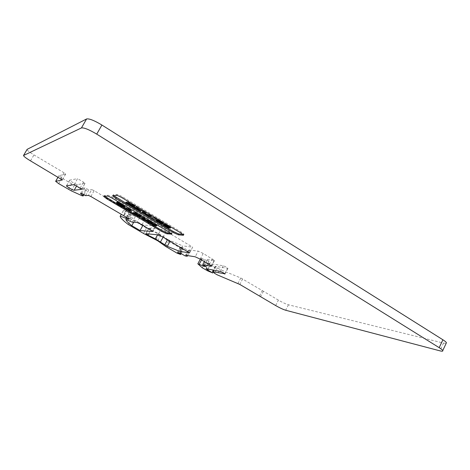 <?xml version="1.0" encoding="UTF-8"?>
<svg xmlns="http://www.w3.org/2000/svg" width="470" height="470" viewBox="0 0 470 470"><rect width="100%" height="100%" fill="white"/><g stroke="black" fill="none" stroke-linecap="round" stroke-linejoin="round"><path stroke-width="0.35" stroke-dasharray="2.35 1.76" d="M143.849 218.679L143.009 217.986L142.627 218.685M143.133 218.156L142.862 218.65M213.063 272.324L215.536 267.642L208.715 263.353L223.244 265.797C225.318 266.531 226.875 267.389 227.915 268.37L215.289 266.331L219.96 269.451L217.14 274.803M123.816 215.759L127.012 209.996L132.581 213.304L130.778 213.286L123.669 210.513L123.281 210.813C123.786 212.563 126.436 215.307 131.236 219.038L146.464 228.032L158.93 234.319L168.613 241.122L179.998 247.855L183.57 249.1L180.633 247.173L182.971 247.49L188.035 250.487L190.168 250.786L189.04 249.928L186.126 255.369M129.403 219.055L132.581 213.304M200.308 259.182L200.708 258.43L205.09 262.501L210.489 265.568L215.536 267.642M201.518 259.898L202.176 258.67L200.708 258.43M204.421 265.709L206.982 260.879L202.176 258.67M206.054 266.672L208.95 261.208L206.982 260.879M204.356 261.573L205.601 259.228L208.95 261.208M200.208 259.117L203.234 253.436L214.479 260.521L205.601 259.228M203.234 253.436L198.199 251.139L195.179 256.796M189.04 249.928L198.199 251.139M187.601 255.586L190.168 250.786M185.127 255.909L188.035 250.487M180.051 252.925L182.971 247.49M177.731 252.566L180.633 247.173M180.498 253.189L182.983 248.565M181.167 253.583L183.57 249.1M165.71 246.486L168.613 241.122M143.497 233.443L146.464 228.032M128.234 224.478L131.236 219.038M128.034 218.25L130.778 213.286M123.463 215.754L126.653 209.996L127.012 209.996M90.863 196.501L94.147 190.679L126.653 209.996M94.147 190.679L91.721 189.592L88.436 195.408M85.517 195.655L88.748 189.933L91.721 189.592M81.715 193.411L84.958 187.683L88.748 189.933M80.499 193.534L83.725 187.841L84.958 187.683M83.96 194.739L86.539 190.186L83.725 187.841M82.409 195.914L85.593 190.291L86.539 190.186M60.736 178.718L64.108 172.831L65.647 174.106L58.862 175.721L61.905 178.059L71.569 183.77L85.593 190.291M64.108 172.831L33.963 154.918C29.54 152.227 27.225 150.412 27.025 149.483M259.481 296.041L262.284 290.595L240.799 277.993L219.96 269.451M142.028 224.713L145.224 218.903L153.361 223.743L155.934 225.747L152.785 231.516M155.934 225.747L143.062 225.077L134.825 220.207C131.265 217.334 129.326 215.219 128.997 213.856L125.907 219.42M167.514 239.782L167.661 239.506L163.478 236.457L148.814 228.256L145.841 233.684M167.661 239.506L182.642 245.875L181.473 248.042M189.633 252.866L192.688 247.155L182.642 245.875M163.037 237.138L166.168 231.369L192.688 247.155M166.168 231.369L161.163 229.101L158.032 234.847M148.814 228.256L161.163 229.101M74.172 184.587L77.568 178.618L83.513 182.16L85.058 183.371L81.692 189.304M85.058 183.371L77.409 184.575C76.551 184.851 69.419 180.75 69.719 180.157L77.568 178.618M132.264 222.198L135.389 216.529L140.236 216.652L137.046 222.445M145.224 218.903L140.236 216.652M127.875 220.089L131.001 214.432L135.389 216.529M131.001 214.432L128.997 213.832M133.686 222.269L134.825 220.207M148.502 221.681L149.572 222.316L150.958 222.386L150.512 223.203M149.572 222.316L149.125 223.133M262.284 290.595L278.41 300.136C282.441 302.451 285.784 303.996 288.433 304.783L443.515 343.088L446.147 343.359M182.848 234.336L184.023 234.266L181.314 232.121L122.758 197.006C120.056 195.444 118.181 194.609 117.124 194.515L113.299 194.809L113.646 195.614M125.578 202.987L130.284 205.801M133.921 207.975L135.19 208.733M142.757 213.251L146.223 215.325L146.71 214.473L148.949 215.289L151.622 215.401L150.347 214.714M149.178 217.087L150.535 217.898M156.404 221.405L159.224 223.091M163.589 225.7L166.386 227.368M126.013 202.2L131.03 205.073L134.731 206.089M133.656 204.714L129.25 202.076M134.355 207.194L135.495 207.875L137.052 207.852L140.906 210.161L137.493 207.852L138.544 207.834L143.497 210.531L137.704 207.141M162.996 222.292L160.505 220.8M156.487 219.878L156.968 220.636L159.9 222.339L163.489 223.068M149.601 216.306L156.469 218.838M142.657 211.712L146.71 214.473M144.648 213.08L143.855 212.27L146.317 212.223L145.036 211.535M170.246 226.634L167.767 225.154M163.695 224.196L164.559 225.23L167.062 226.622L169.364 227.086L165.563 224.736L166.445 224.895L170.745 227.286M131.03 205.073L130.554 205.93M130.531 204.826L130.049 205.684M131.87 205.437L131.388 206.301M132.499 205.684L132.017 206.547M133.169 205.93L132.693 206.794M133.868 206.107L133.392 206.97M134.279 206.166L133.797 207.029M134.537 206.16L134.056 207.029M129.044 204.015L128.569 204.873M129.82 204.45L129.338 205.314M128.968 203.68L127.623 202.876L130.073 202.787L133.339 204.879L132.857 205.754M133.11 204.691L132.628 205.56L132.276 205.308M127.623 202.876L127.141 203.739M133.339 204.879L133.627 205.267L133.145 206.136M133.527 205.073L133.045 205.942M133.627 205.267L133.098 206.265M133.58 205.402L133.081 206.013M133.38 205.472L132.928 205.825M133.122 205.478L132.722 205.419M130.073 202.787L129.585 203.663M131.976 203.927L131.488 204.803M132.669 204.374L132.188 205.243M135.495 207.875L135.019 208.733M137.052 207.852L136.576 208.721M140.906 210.161L140.43 211.024M141.347 210.161L141.135 210.542M137.493 207.852L137.011 208.715M138.544 207.834L138.062 208.709M143.044 210.531L142.569 211.4M156.457 219.995L155.993 220.847M156.475 220.107L156.011 220.959M156.592 220.283L156.128 221.135M156.757 220.459L156.293 221.311M156.968 220.636L156.504 221.488M157.385 220.935L156.921 221.787M157.744 221.176L157.28 222.028M158.455 221.605L157.991 222.451M158.907 221.846L158.443 222.698M159.506 222.151L159.042 223.003M159.9 222.339L159.436 223.191M160.346 222.527L159.882 223.379M160.84 222.715L160.376 223.573M161.233 222.851L160.769 223.702M161.674 222.98L161.204 223.838M162.056 223.056L161.592 223.908M162.591 223.138L162.121 223.996M162.972 223.156L162.503 224.014M163.302 223.115L162.832 223.973M158.531 221.388L157.597 220.495L157.133 221.346M157.567 220.606L157.162 221.346M157.597 220.495L159.641 220.689L159.171 221.552M159.201 220.553L158.731 221.417M158.578 220.471L158.108 221.335M158.014 220.454L157.544 221.311M159.641 220.689L159.994 220.818L159.518 221.675M159.994 220.818L160.546 221.07L160.076 221.928M160.546 221.07L161.051 221.317L160.581 222.181M161.051 221.317L161.768 221.746L161.298 222.61L160.957 222.41M161.768 221.746L162.079 221.987L161.609 222.851M162.079 221.987L162.344 222.228L161.874 223.086M162.344 222.228L161.939 223.203M162.409 222.345L161.903 223.315M162.373 222.451L161.704 222.933M161.944 222.492L161.375 222.463M157.897 220.959L157.703 221.317M157.632 220.724L157.297 221.335M150.623 216.917L150.153 217.775M143.009 217.986L142.575 218.697M154.654 224.278L151.393 222.404L152.627 222.463L155.635 224.331L154.654 224.278L154.448 224.654M155.229 224.043L154.783 224.866M154.689 223.697L154.236 224.519M152.627 222.463L152.174 223.291M151.393 222.404L150.946 223.226M153.449 223.626L153.279 223.943M154.078 223.979L153.896 224.313M155.082 224.454L154.836 224.901M155.764 224.601L155.317 225.424M155.793 224.496L155.341 225.318M150.958 222.386L153.913 224.29L153.467 225.101M153.755 224.12L153.308 224.936M153.355 223.838L152.909 224.654M152.815 223.491L152.368 224.308M141.887 217.34L142.88 218.315L146.687 220.365L150.406 220.9L149.249 220.248M148.273 220.812L147.827 221.629M147.874 220.741L147.427 221.558M147.38 220.612L146.928 221.429M146.687 220.365L146.24 221.182M145.747 219.948L145.3 220.765M145.036 219.596L144.584 220.412M144.308 219.184L143.861 220.001M143.526 218.72L143.08 219.537M142.88 218.315L142.434 219.132M142.422 217.968L141.969 218.785M141.987 217.569L141.535 218.386M143.027 217.874L145.359 217.892L144.196 217.24M143.221 217.827L142.768 218.65M143.215 212.387L142.745 213.239M142.757 211.952L142.287 212.81M143.703 212.751L143.227 213.609M144.372 213.18L143.902 214.038M145.195 213.674L144.725 214.532M145.959 214.103L145.488 214.96M147.698 214.908L147.227 215.765M148.426 215.16L147.956 216.018M148.949 215.289L148.479 216.147M149.366 215.36L148.896 216.218M143.967 212.575L143.697 213.069M143.838 212.387L143.438 213.11M143.855 212.27L143.379 213.127M144.061 212.205L143.585 213.069M170.939 233.308L172.108 233.267L169.447 231.193L113.153 197.612C110.562 196.119 108.782 195.326 107.806 195.232L104.305 195.496L104.687 196.266M116.695 203.628L121.818 206.677M124.291 208.145L126.031 209.179M130.096 211.594L131.253 212.281M132.84 213.227L138.721 216.723M141.57 218.415L146.17 221.153M148.15 222.328L149.536 223.15M152.909 225.154L154.184 225.911M133.198 212.575L139.232 215.93L140.436 216.241L140.06 215.607L141.582 215.983M140.835 215.237L136.417 212.605M124.656 207.493L130.595 210.454L130.525 210.983L131.612 211.635M131.964 209.914L130.631 209.156M118.822 203.727L117.882 202.746L120.009 203.181L124.979 206.383M116.772 202.082L119.051 204.162L122.506 205.684M123.534 204.926L121.26 203.575M153.913 224.29L153.261 224.513L154.518 225.259L155.264 225.042L154.789 224.548L156.957 225.142M156.263 224.431L151.916 221.84M140.53 216.13L140.225 216.676M140.436 216.241L139.984 217.058M140.389 215.9L140.001 216.594M140.06 215.607L139.608 216.429M140.342 215.73L139.89 216.553M140.988 215.971L140.536 216.793M141.3 216.036L140.847 216.858M141.47 216.036L141.018 216.864M136.946 214.808L136.494 215.624M137.816 215.278L137.369 216.094M138.532 215.63L138.08 216.447M139.232 215.93L138.779 216.746M139.737 216.112L139.285 216.929M140.225 216.235L139.772 217.052M140.119 215.037L140.377 215.389L139.661 215.201L136.253 213.245L137.169 213.257L140.119 215.037L139.661 215.865M139.76 214.802L139.308 215.63M139.984 215.319L139.678 215.877M140.207 215.383L139.854 216.024M140.407 215.331L139.948 216.159M140.33 215.213L139.878 216.041M140.377 215.389L139.925 216.212M139.661 215.201L139.39 215.683M139.279 215.019L139.032 215.466M138.838 214.784L138.603 215.213M136.253 213.245L135.801 214.073M137.169 213.257L136.711 214.085M138.914 215.072L139.249 215.536L138.356 215.289L134.731 213.227L135.883 213.239L138.914 215.072L138.462 215.895M138.462 214.778L138.01 215.601M139.249 215.536L138.844 216.27M139.32 215.477L138.862 216.3M138.815 215.466L138.544 215.965M138.356 215.289L138.139 215.683M137.839 215.049L137.651 215.389M137.305 214.755L137.128 215.078M134.731 213.227L134.279 214.05M135.883 213.239L135.425 214.067M130.595 210.454L130.137 211.277M127.599 208.674L127.141 209.497M130.525 210.983L130.073 211.805M125.754 208.145L125.296 208.968M130.795 209.555L130.795 210.337L128.298 208.845L130.795 209.555L130.331 210.384M128.298 208.845L127.84 209.673M130.795 210.337L130.343 211.159M123.434 205.173L122.97 206.001M122.905 204.808L122.441 205.637M116.73 202.276L116.272 203.105M116.907 202.523L116.448 203.351M117.124 202.776L116.66 203.598M117.535 203.14L117.077 203.962M117.864 203.381L117.4 204.203M118.487 203.804L118.029 204.626M119.051 204.162L118.593 204.985M119.656 204.52L119.198 205.343M120.296 204.879L119.838 205.701M121.072 205.29L120.614 206.113M121.548 205.531L121.096 206.354M122.347 205.883L121.889 206.706M123.081 206.177L122.623 207M123.616 206.348L123.158 207.176M124.309 206.518L124.062 206.964M117.97 203.058L117.723 203.498M117.858 202.876L117.482 203.551M117.882 202.746L117.424 203.575M118.052 202.676L117.588 203.504M118.281 202.664L117.817 203.498M118.652 202.717L118.193 203.545M119.086 202.829L118.622 203.657M119.586 203.005L119.121 203.833M120.009 203.181L119.544 204.015M120.391 203.357L119.926 204.192M121.078 203.716L120.614 204.55M121.724 204.08L121.26 204.914M122.335 204.444L121.871 205.278M123.716 205.413L123.258 206.248M123.863 205.596L123.398 206.43M123.892 205.784L123.428 206.612M153.89 224.39L153.443 225.206M153.625 224.378L153.314 224.942M153.373 224.413L153.15 224.825M154.518 225.259L154.16 225.917M154.577 225.107L154.137 225.923M154.789 225.071L154.348 225.882M155.053 225.083L154.607 225.9M155.264 225.042L154.936 225.647M155.141 224.83L154.748 225.559M154.789 224.548L154.342 225.365M155.411 224.842L154.959 225.659M156.064 225.089L155.617 225.911M156.475 225.165L156.028 225.988M156.745 225.183L156.293 226.005M263.394 291.236L260.591 296.682M167.49 226.54L164.805 224.801L167.949 226.24L168.225 226.693L167.49 226.54L167.273 226.939M163.66 224.302L163.196 225.154M163.672 224.413L163.208 225.265M163.783 224.584L163.319 225.436M163.942 224.754L163.478 225.606M164.147 224.93L163.689 225.782M164.559 225.23L164.095 226.076M165.011 225.524L164.553 226.376M165.516 225.823L165.052 226.675M166.069 226.129L165.605 226.981M166.668 226.434L166.204 227.286M167.062 226.622L166.603 227.468M167.508 226.81L167.05 227.662M168.001 227.004L167.543 227.856M168.401 227.133L167.937 227.985M168.889 227.274L168.43 228.126M169.282 227.298L168.818 228.15M169.37 227.198L169.135 227.639M169.364 227.086L169.083 227.609M169.259 226.922L169.03 227.339M169.1 226.746L169.323 226.323M168.895 226.569L168.648 227.028M168.489 226.276L168.225 226.757M168.031 225.976L167.755 226.481M167.52 225.671L167.22 226.223M166.968 225.365L166.638 225.97M166.315 225.054L165.939 225.747M165.563 224.736L165.099 225.588M166.445 224.895L165.981 225.753M166.891 225.03L166.427 225.888M167.244 225.159L166.774 226.017M167.796 225.412L167.326 226.27M168.301 225.659L167.831 226.522M169.012 226.088L168.548 226.945M169.635 226.669L169.171 227.527M170.504 227.321L170.04 228.179M170.604 227.327L170.134 228.185M165.082 225.259L164.823 225.735M165.493 225.553L165.305 225.894M165.534 224.954L165.07 225.806M165.093 224.819L164.629 225.671M164.823 225.024L164.476 225.665M165.881 225.083L165.417 225.941M166.433 225.336L165.969 226.188M167.038 225.641L166.574 226.499M167.543 225.947L167.079 226.799M167.949 226.24L167.484 227.098M168.207 226.475L167.743 227.327M168.266 226.587L167.802 227.439M168.225 226.693L167.761 227.545M167.931 226.675L167.631 227.227M167.144 226.411L166.968 226.734M214.537 273.276L217.369 267.918M215.63 266.255L213.591 270.115M227.662 268.429L224.836 273.81M223.244 265.797L220.289 271.413M208.939 263.3L206.101 268.658M207.793 268.987L210.184 264.469M207.687 270.861L210.489 265.568M202.276 267.8L205.09 262.501M214.126 260.615L211.33 265.908M209.279 264.481L212.275 258.817M189.187 249.881L186.249 255.369M182.342 248.93L179.464 254.282M177.125 253.195L179.998 247.855M157.691 240.763L160.646 235.335M155.97 239.753L158.93 234.319M120.156 216.441L123.281 210.813M126.354 217.258L129.015 212.446M71.287 190.855L74.454 185.286M68.397 189.339L71.569 183.77M58.709 183.647L61.905 178.059M58.944 175.651L58.08 177.155M30.497 160.869L33.963 154.918M242.643 278.921L239.782 284.421M150.194 229.542L153.361 223.743M155.699 225.853L152.703 231.346M157.55 234.8L158.308 233.402M148.673 233.942L150.988 229.713M163.096 237.174L163.478 236.457M170.028 241.275L170.228 240.91M148.919 228.209L145.929 233.678M80.135 188.112L83.513 182.16M69.813 180.075L66.564 185.773M84.994 183.412L81.68 189.257M77.409 184.575L76.592 186.014M125.925 219.408L128.997 213.856M240.799 277.993L237.938 283.481M65.647 174.106L62.328 179.904M443.515 343.088L439.879 350.832M122.758 197.006L122.265 197.888M181.314 232.121L180.844 232.985M117.124 194.515L116.636 195.397M113.299 194.809L112.812 195.673M183.7 234.407L183.441 234.888M171.82 233.384L171.556 233.878M169.447 231.193L169 232.021M113.153 197.612L112.677 198.458M107.806 195.232L107.336 196.072M104.305 195.496L103.841 196.325M288.433 304.783L285.666 310.241M275.649 305.553L278.41 300.136M215.289 266.331L213.321 270.062M227.915 268.37L224.966 273.987M208.715 263.353L205.907 268.658M214.479 260.521L211.5 266.161M123.269 210.73L121.219 214.426M58.862 175.721L58.051 177.137M69.719 180.157L66.493 185.797M65.694 174.064L62.334 179.939M113.117 194.933L112.683 195.708M184.023 234.266L183.564 235.123M172.108 233.267L171.662 234.089M104.152 195.608L103.729 196.36"/><path stroke-width="0.7" d="M224.836 273.81L212.781 271.648L214.537 273.276L217.14 274.803L239.782 284.421L275.649 305.553C279.685 307.856 283.022 309.419 285.666 310.241L439.879 350.832C442.088 351.401 443.051 351.313 442.758 350.573C442.423 349.921 441.23 348.952 439.186 347.665L96.726 134.126C89.1 129.591 84.007 127.529 81.433 127.934L23.5 155.511C23.729 156.404 26.062 158.19 30.497 160.869L62.334 179.939L55.636 181.338L58.709 183.647L71.287 190.855L82.409 195.914L83.343 195.837L80.499 193.534L81.715 193.411L85.517 195.655L88.436 195.408L90.863 196.501L129.403 219.055L127.623 218.991L120.532 216.165L120.156 216.441C120.702 218.121 123.393 220.8 128.234 224.478L143.497 233.443L157.691 240.763L165.71 246.486L177.125 253.195L180.686 254.476L177.731 252.566L180.051 252.925L185.127 255.909L187.242 256.256L187.601 255.586M446.147 343.359L446.441 342.736C446.112 342.054 444.931 341.067 442.899 339.775L101.914 125.038C94.317 120.485 89.218 118.458 86.598 118.957L27.131 149.354L23.547 155.429M146.305 220.912L148.867 221.082L149.954 221.728L146.928 221.429L143.08 219.537L141.435 218.162L143.808 218.068L144.901 218.72L142.575 218.697L142.951 219.202L146.305 220.912L146.752 220.095L143.861 218.685L143.403 219.496M142.862 218.65L142.686 218.973M224.719 274.034L224.966 273.987C223.914 273.023 222.351 272.165 220.289 271.413L206.101 268.658L207.358 269.809L207.793 268.987M211.33 265.908L211.153 266.243L202.699 264.692L206.054 266.672L204.103 266.308L197.846 263.805L202.276 267.8L207.687 270.861L212.728 272.964L207.358 269.809M212.728 272.964L213.063 272.324M197.846 263.805L200.308 259.182M199.298 264.07L201.518 259.898M204.103 266.308L204.421 265.709M202.699 264.692L204.356 261.573M211.153 266.243L211.5 266.161L209.279 264.481L200.208 259.117L195.179 256.796L186.249 255.369L187.242 256.256M180.086 253.947L180.498 253.189M180.686 254.476L181.167 253.583M127.623 218.991L128.034 218.25M83.343 195.837L83.96 194.739M125.907 219.42L132.264 222.198L137.046 222.445L142.028 224.713L152.785 231.516L140.066 230.541L142.956 225.265M145.841 233.684L158.032 234.847L163.037 237.138L189.633 252.866L179.681 251.38L167.297 246.327L155.335 238.866L148.009 235.159L148.673 233.942M179.681 251.38L181.473 248.042M145.823 233.719L148.009 235.159M74.172 184.587L81.692 189.304L74.178 190.256C73.344 190.497 66.188 186.408 66.47 185.844L74.172 184.587M125.878 219.466L125.878 219.49C126.242 220.794 128.216 222.856 131.806 225.688L133.686 222.269M140.066 230.541L131.806 225.688M150.512 223.203L149.125 223.133L148.056 222.498L151.534 222.668L156.51 225.964L154.342 225.365L154.818 225.859L154.078 226.07L152.815 225.324L153.443 225.206L153.308 224.936L150.512 223.203M151.916 221.84L148.502 221.681L148.056 222.498M143.25 218.662L142.951 219.202M180.844 232.985L122.265 197.888C119.562 196.325 117.688 195.496 116.636 195.397L112.636 195.796L115.779 198.275L172.831 232.333L178.365 234.83L183.235 235.264L183.564 235.123L180.844 232.985M113.646 195.614L125.578 202.987M130.284 205.801L133.921 207.975M135.19 208.733L142.757 213.251M151.593 215.46L151.146 216.27L148.896 216.218L146.24 215.331L149.178 217.087M150.535 217.898L156.404 221.405M159.224 223.091L163.589 225.7M166.386 227.368L173.289 231.493L178.823 233.989L182.848 234.336M129.25 202.076L126.013 202.2L125.537 203.064L130.554 205.93L134.056 207.029L134.326 206.765L133.65 205.93L128.892 202.946L125.537 203.064M134.256 206.959L134.808 205.895L133.656 204.714M137.704 207.141L134.355 207.194L133.88 208.051L135.019 208.733L136.576 208.721L140.43 211.024L137.011 208.715L138.062 208.709L143.015 211.4L137.346 208.01L133.88 208.051M160.505 220.8L158.272 219.948L156.487 219.878L156.011 220.959L157.28 222.028L162.121 223.996L163.02 223.932L163.489 223.068L162.996 222.292M155.999 219.702L156.469 218.838L155.441 218.227L149.601 216.306L149.131 217.163L155.999 219.702L149.131 217.163M145.036 211.535L142.763 211.588L142.181 212.569L144.69 212.405L145.841 213.092L143.379 213.127L144.243 213.985L146.869 215.342L150.006 215.583L151.146 216.27M150.347 214.714L147.768 214.614L144.648 213.08M170.739 227.175L170.281 228.144L170.745 227.286L170.246 226.634M167.767 225.154L164.212 224.108L163.695 224.196L163.231 225.048L166.404 225.612L170.275 228.032M134.808 205.895L134.326 206.765M134.69 205.637L134.209 206.506M134.485 205.378L134.003 206.248M134.132 205.061L133.65 205.93M133.692 204.738L133.21 205.613M133.122 204.397L132.663 205.231M132.417 203.974L131.964 204.785M129.344 202.129L128.892 202.946M132.857 205.754L129.585 203.663L127.141 203.739L131.248 205.983L132.904 206.336L132.857 205.754M132.276 205.308L128.968 203.68M129.508 204.004L129.027 204.861M133.081 206.013L132.904 206.336M132.928 205.825L132.646 206.342M132.64 205.566L132.24 206.283M132.252 205.302L131.776 206.166M131.729 205.12L131.248 205.983M131.289 204.932L130.807 205.795M130.889 204.75L130.413 205.613M130.284 204.438L129.802 205.302M137.798 207.194L137.346 208.01M143.462 210.589L143.015 211.4M141.135 210.542L140.871 211.024M162.591 222.052L162.138 222.874L158.637 221.07L156.017 220.736M163.025 222.316L162.555 223.18L162.138 222.874M162.215 221.828L161.78 222.633M161.498 221.393L161.057 222.204M161.051 221.129L160.599 221.952M160.464 220.777L159.988 221.64M160.059 220.589L159.589 221.452M159.606 220.401L159.136 221.264M159.107 220.207L158.637 221.07M158.713 220.078L158.243 220.941M158.272 219.948L157.803 220.806M157.885 219.872L157.415 220.736M157.362 219.796L156.892 220.653M156.986 219.784L156.516 220.642M156.663 219.831L156.199 220.683M163.525 222.956L163.055 223.82L162.555 223.18M163.513 222.845L163.043 223.708M163.401 222.668L162.931 223.532M163.237 222.492L162.767 223.356M157.133 221.346L159.5 222.974L161.903 223.315L159.518 221.675L157.133 221.346M161.704 222.933L161.48 223.35M161.298 222.61L160.91 223.321M160.957 222.41L160.288 223.232M160.752 222.38L160.311 222.245L159.847 223.097M160.311 222.245L159.97 222.116L159.5 222.974M159.97 222.116L159.418 221.869L158.954 222.721M159.418 221.869L158.919 221.623L158.455 222.475M158.919 221.623L158.531 221.388M158.137 221.335L157.744 222.052M157.703 221.317L157.432 221.811M155.441 218.227L154.971 219.085M155.182 225.154L152.174 223.291L150.946 223.226L155.053 225.406M153.279 223.943L153.003 224.449M153.896 224.313L153.631 224.801M154.448 224.654L154.207 225.095M154.836 224.901L154.636 225.277M144.831 219.261L144.378 220.078M145.359 219.555L144.913 220.371M145.882 219.79L145.43 220.606M146.346 219.972L145.894 220.788M149.249 220.248L146.752 220.095M147.151 220.166L146.705 220.988M149.301 220.283L148.867 221.082M150.388 220.929L149.954 221.728M144.196 217.24L141.981 217.234L141.435 218.162M141.981 217.234L141.535 218.051M142.181 217.181L141.728 218.004M144.249 217.269L143.808 218.068M145.342 217.921L144.901 218.72M146.24 215.331L142.181 212.569M150.447 214.772L150.006 215.583M148.191 214.678L147.721 215.536M147.768 214.614L147.298 215.471M147.339 214.484L146.869 215.342M146.852 214.297L146.382 215.154M146.305 214.05L145.835 214.908M145.747 213.744L145.277 214.596M144.719 213.127L144.243 213.985M144.108 213.075L143.773 213.674M143.697 213.069L143.497 213.433M146.282 212.281L145.841 213.092M145.136 211.594L144.69 212.405M142.968 211.524L142.492 212.387M142.763 211.588L142.287 212.446M166.915 233.807L171.662 234.089L169 232.021L112.677 198.458C110.086 196.965 108.306 196.166 107.336 196.072L103.688 196.431L106.749 198.81L161.657 231.416L166.915 233.807L167.349 233.003L170.939 233.308M104.687 196.266L116.695 203.628M121.818 206.677L124.291 208.145M126.031 209.179L130.096 211.594M131.253 212.281L132.84 213.227M138.721 216.723L141.57 218.415M146.17 221.153L148.15 222.328M149.536 223.15L152.909 225.154M154.184 225.911L162.091 230.617L167.349 233.003M136.417 212.605L133.198 212.575L132.746 213.398L138.779 216.746L139.984 217.058L139.608 216.429L141.018 216.864L140.283 215.994L136.024 213.433L132.746 213.398M141.129 216.811L141.582 215.983L140.835 215.237M130.631 209.156L124.656 207.493L124.198 208.316L127.141 209.497L130.137 211.277L130.073 211.805L131.159 212.452L131.506 210.742L130.296 210.025L124.198 208.316M131.159 212.452L131.506 210.742M122.506 205.684L118.822 203.727M121.26 203.575L117.165 202L116.272 203.105L119.198 205.343L123.851 207.346L117.506 203.886L117.424 203.575L118.193 203.545L119.926 204.192L124.515 207.211L121.695 204.902L118.364 203.287L116.313 202.911M124.515 207.211L124.991 206.195L123.534 204.926M156.51 225.964L156.957 225.142L156.263 224.431M141.441 215.754L140.982 216.582M141.212 215.518L140.753 216.347M140.736 215.178L140.283 215.994M140.266 214.896L139.825 215.695M136.47 212.634L136.024 213.433M139.661 215.865L136.711 214.085L135.801 214.073L138.82 215.847L139.925 216.212L139.661 215.865M138.462 215.895L135.425 214.067L134.279 214.05L137.904 216.106L138.797 216.353L138.462 215.895M139.39 215.683L139.202 216.024M139.032 215.466L138.82 215.847M138.603 215.213L138.386 215.607M138.544 215.965L138.368 216.288M138.139 215.683L137.904 216.106M137.651 215.389L137.387 215.871M137.128 215.078L136.852 215.577M130.742 209.221L130.296 210.025M130.343 211.159L130.331 210.384L127.84 209.673L130.343 211.159M117.165 202L116.707 202.834M117.535 202.053L117.071 202.881M116.936 202.012L116.478 202.84M124.062 206.964L123.851 207.346M123.075 206.095L122.746 206.688M122.664 205.795L122.229 206.577M122.194 205.572L121.736 206.4M121.777 205.396L121.319 206.224M121.395 205.22L120.937 206.048M120.719 204.867L120.261 205.69M120.079 204.509L119.621 205.331M119.474 204.15L119.016 204.973M118.91 203.786L118.452 204.614M118.299 203.575L117.923 204.25M117.999 203.522L117.694 204.068M117.723 203.498L117.506 203.886M124.991 206.195L124.532 207.029M124.803 205.889L124.344 206.724M124.456 205.584L123.992 206.418M123.968 205.22L123.504 206.054M123.328 204.808L122.876 205.631M122.752 204.462L122.306 205.267M122.141 204.097L121.695 204.902M121.501 203.716L121.043 204.538M120.719 203.281L120.255 204.115M120.232 203.046L119.768 203.88M119.427 202.688L118.963 203.522M118.828 202.453L118.364 203.287M118.187 202.218L117.723 203.052M153.15 224.825L152.926 225.23M153.108 224.795L152.815 225.324M156.833 224.924L156.387 225.747M156.622 224.701L156.175 225.524M156.163 224.372L155.717 225.183M155.411 223.926L154.977 224.719M151.969 221.869L151.534 222.668M168.313 225.477L167.866 226.305M168.759 225.747L168.325 226.552M167.725 225.13L167.261 225.994M167.326 224.942L166.856 225.806M166.874 224.748L166.404 225.612M166.368 224.554L165.904 225.418M165.975 224.425L165.505 225.283M165.528 224.29L165.058 225.148M165.135 224.214L164.665 225.071M164.6 224.131L164.13 224.989M164.212 224.108L163.748 224.966M163.883 224.149L163.419 225.001M169.135 227.639L168.43 228.126L166.603 227.468L164.095 226.076L163.231 225.048M169.083 227.609L168.906 228.05M169.03 227.339L168.9 227.944M169.112 227.415L168.853 227.186L168.795 227.774M168.648 227.028L168.636 227.603M168.225 226.757L168.025 227.133L168.43 227.427M167.755 226.481L167.567 226.834L168.025 227.133M167.22 226.223L167.056 226.528L167.567 226.834M166.638 225.97L167.056 226.528M165.939 225.747L166.503 226.223M168.853 227.186L165.845 225.911M170.281 228.144L169.024 227.574M170.633 227.004L170.169 227.868M170.481 226.834L170.011 227.692M170.275 226.658L169.805 227.515M169.84 226.393L169.394 227.216M169.476 226.176L169.036 226.975M164.623 226.105L167.761 227.545L165.969 226.188L164.629 225.671L164.3 225.764L164.623 226.105L164.823 225.735M165.305 225.894L165.029 226.405M167.631 227.227L167.473 227.527M167.273 226.939L167.026 227.392M166.968 226.734L166.68 227.263M166.445 226.434L166.133 227.01M165.845 226.135L165.534 226.704M96.726 134.126L101.914 125.038M86.598 118.957L81.433 127.934M213.591 270.115L212.781 271.648M125.86 218.145L126.354 217.258M58.08 177.155L55.719 181.273M439.186 347.665L442.899 339.775M27.131 149.354L23.6 155.394M155.335 238.866L157.55 234.8M164.729 244.923L167.514 239.782M160.517 241.915L163.096 237.174M167.297 246.327L170.028 241.275M76.592 186.014L74.178 190.256M116.255 197.418L115.779 198.275M173.289 231.493L172.831 232.333M178.823 233.989L178.365 234.83M183.441 234.888L183.235 235.264M171.556 233.878L171.374 234.207M107.207 197.988L106.749 198.81M162.091 230.617L161.657 231.416M213.321 270.062L212.487 271.642M121.219 214.426L120.22 216.224M58.051 177.137L55.66 181.297M446.441 342.736L442.758 350.573"/></g></svg>

